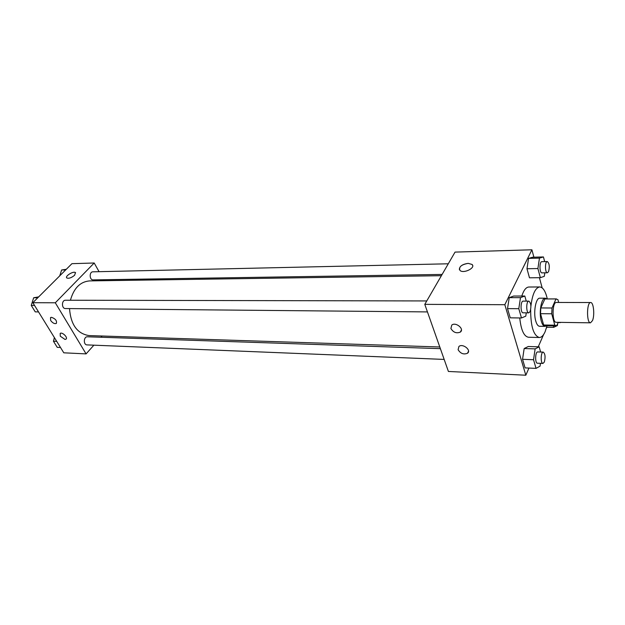 <?xml version="1.0" encoding="UTF-8"?>
<svg xmlns="http://www.w3.org/2000/svg" width="625" height="625" viewBox="0 0 625 625"><rect width="100%" height="100%" fill="white"/><g stroke="black" fill="none" stroke-linecap="round" stroke-linejoin="round"><path stroke-width="0.94" d="M592.516 320.562L590.5 322.82C586.453 323.289 586.641 302 590.68 302.539C593.555 302.148 594.859 315.133 592.516 320.562M590.5 322.82L556.242 322.305C551.906 322.766 552.094 301.914 556.414 302.445L590.68 302.539M558.664 302.453L557.93 299.656L555.992 298.953L552.008 308.008L551.734 313.789L554.789 325.195L556.734 325.773L558.203 322.336M551.734 313.789L540.531 313.68L543.648 325.008L554.789 325.195M556.18 325.859L545.07 325.672L543.648 325.008M540.531 313.68L540.805 307.938L552.008 308.008M556.422 298.898L544.875 298.945L540.805 307.938M546.836 298.891L545.312 298.188C541.359 297.648 538.711 312.586 541.297 321.156C542.273 324.516 543.531 326.25 545.062 326.367L546.602 325.695M545.062 326.367L539.562 326.273C538.016 326.156 536.75 324.422 535.766 321.07C533.148 312.539 535.828 297.648 539.812 298.188L545.312 298.188M544.875 298.945L555.992 298.953M547.047 325.703L545.125 331.719C543.422 335.547 541.477 337.477 539.297 337.508C533.547 335.594 530.672 326.344 530.664 309.758M530.914 306.125C532.391 294.109 535.336 287.719 539.742 286.953C543.039 287.266 545.555 291.242 547.289 298.891M539.297 337.508L528.414 337.242C523.914 336.391 521.031 329.961 519.75 317.953M521.797 296.039C523.711 290.188 526.062 287.188 528.852 287.023L539.742 286.953M533.898 257.188L531.906 249.781L504.828 304.703L525.82 375.219L528.945 368.062M538.25 346.805L543.617 334.531M546.414 328.141L546.82 327.211M542.164 287.875L539.414 277.688M540.633 352.023L539.164 346.836L528.281 346.508L524.164 348.539L522.555 359.305L525.102 367.898L536.039 368.375L540.062 366.148L540.461 363.336M526.258 301.133L524.82 296.039L513.648 296.047L509.242 297.656L507.516 308.617L510.25 317.836L521.477 317.977L525.781 316.164L526.281 312.836M544.656 261.609L543.43 256.945L532.602 257.219L528.562 258.383L526.977 268.75L529.477 277.812L540.359 277.672L544.305 276.32L544.812 272.82M472.617 265.352L472.031 264.445L468.203 263.367L472.031 264.445C476.094 267.812 463.391 274.055 459.93 270.383C458.648 266.898 461.406 264.562 468.203 263.367C462.477 264.164 459.523 266.203 459.352 269.492M504.828 304.703L424.789 304.359L455.047 252.102L531.906 249.781M424.789 304.359L448.406 371.461L525.82 375.219M450.898 328.492L451.789 325.078C455.734 321.672 464.703 329.016 460.344 332.086C456.477 333.656 453.328 332.461 450.898 328.492M458.102 349.695L458.93 346.461C462.727 343.125 471.719 350.234 467.5 353.242C463.672 354.789 460.539 353.609 458.102 349.695M439.789 346.984L89.094 335.586C77.328 333.789 70.797 324.789 69.516 308.586M70.43 300.242C73.836 288.148 80.211 281.703 89.578 280.906L441.383 275.695M427.445 311.914L65.484 308.547C61.438 308.719 61.484 300.016 65.523 300.234L426.766 300.938M444.164 359.422L87.047 344.898C83.203 344.945 83.586 336.461 87.414 336.789L440.375 348.656M442.117 274.43L93.141 279.891C89.352 280.148 89.125 271.711 92.922 271.82L448.281 263.789M86.086 353.891L55.305 302.789L32.844 302.695L63.789 352.812L86.086 353.891L93.883 345.18M100.984 337.25L102.094 336.008M104.117 280.695L103.578 279.727M99.07 271.688L94.195 263L55.305 302.789M51.461 317.312C55.516 318.758 57.133 320.812 56.305 323.469C54.461 324.008 52.57 323 50.633 320.453L50.539 317.539L51.461 317.312M64.969 339.422L60.281 336.203L60.195 333.398C62.336 331.742 68.359 337.82 65.945 339.188L64.969 339.422M94.195 263L71.93 263.672L32.844 302.695M74.633 275.219C71.508 277.797 68.906 278.719 66.82 277.984C64.562 276.297 73.594 270.688 75.445 272.617L74.633 275.219M75.617 272.828L75.445 272.617C73.742 270.797 65.203 275.789 66.648 277.773M66.312 269.281L61.609 269.992L59.82 275.758M61.609 269.992L65.703 269.891M59.672 275.914L60.469 273.68M54.484 337.742L53.43 341.211L57.234 347.352L60.508 347.492M53.43 341.211L56.703 341.336M53.789 340.031L54.352 337.523M38.664 296.883L33.664 297.766L31.25 305.414L35.25 311.867L38.531 311.906M33.664 297.766L37.781 297.766M31.25 305.414L34.539 305.438M31.766 303.789L32.406 301.75M553.289 325.812L553.695 327.328L557.391 325.57L557.664 323.594M546.68 327.203L553.695 327.328M560.938 322.375L559.898 322.359M543.43 256.945L539.461 258.117L537.906 268.547L540.359 277.672M547.414 272.781L541.93 272.867C539.406 273.195 539.305 261.445 541.836 261.672L547.32 261.547C549.391 263.328 549.805 266.703 548.562 271.672L547.414 272.781C544.906 273.109 544.812 261.32 547.32 261.547M532.602 257.219L528.562 258.383L539.461 258.117M528.562 258.383L526.977 268.75L537.906 268.547M526.977 268.75L529.477 277.812M539.164 346.836L535.125 348.883L533.539 359.727L536.039 368.375M542.961 363.438L537.445 363.211C534.867 363.391 535.18 351.555 537.742 351.93L543.258 352.109C545.211 353.789 545.57 357.102 544.328 362.047L542.961 363.438C540.406 363.617 540.719 351.742 543.258 352.109M528.281 346.508L524.164 348.539L535.125 348.883M524.164 348.539L522.555 359.305L533.539 359.727M522.555 359.305L525.102 367.898M524.82 296.039L520.492 297.648L518.797 308.695L521.477 317.977M528.758 312.859L523.102 312.805C520.336 313.078 520.422 300.82 523.18 301.125L528.836 301.133C531.023 302.938 531.445 306.422 530.102 311.578L528.758 312.859C526.023 313.133 526.102 300.836 528.836 301.133M513.648 296.047L509.242 297.656L520.492 297.648M509.242 297.656L507.516 308.617L518.797 308.695M507.516 308.617L510.25 317.836M460.344 332.086L461.422 330.031M467.5 353.242L468.516 351.242M558.109 322.562L560.414 322.594"/></g></svg>

